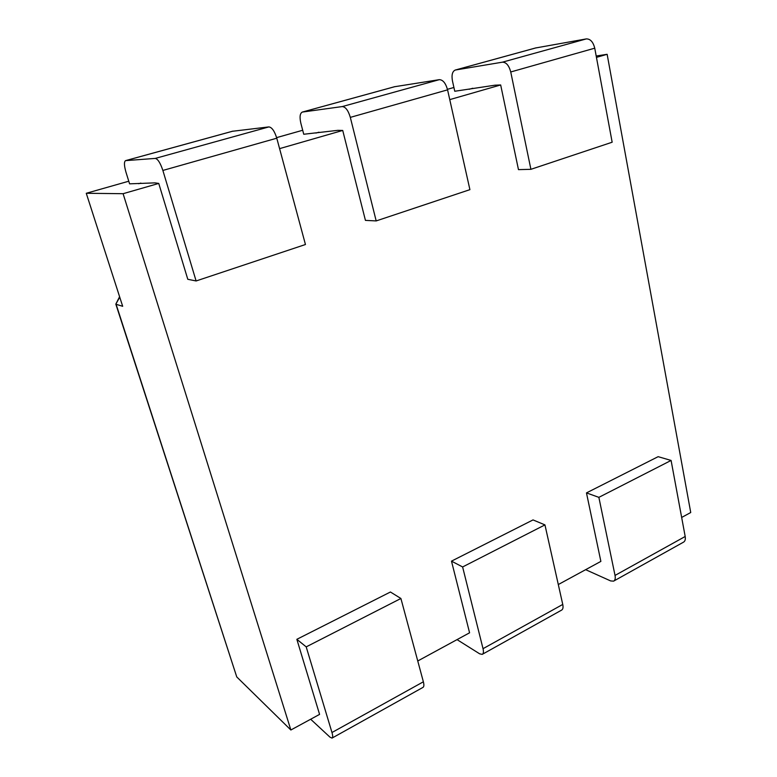 <?xml version="1.0" encoding="UTF-8"?>
<svg xmlns="http://www.w3.org/2000/svg" width="777" height="777" viewBox="0 0 777 777"><rect width="100%" height="100%" fill="white"/><g stroke="black" fill="none" stroke-linecap="round" stroke-linejoin="round"><path stroke-width="1.17" d="M119.736 297.144L115.831 304.157L236.752 676.922L116.103 304.293L122.688 306.303L86.266 193.279L128.778 181.216M310.664 719.23L329.972 737.15L332.022 738.101C332.925 737.635 332.906 735.77 331.973 732.517L306.206 646.872L400.903 598.484L390.423 592.006L296.843 639.316L319.58 714.384L290.86 730.001L123.096 193.696L86.266 193.279M290.86 730.001L236.752 676.922M457.041 639.617L479.681 653.836L482.226 654.37C483.488 653.7 483.76 651.806 483.032 648.678L462.616 566.957L544.949 524.893L533.022 519.92L451.486 561.14L469.58 632.799L417.754 660.984M585.644 569.677L610.673 580.934L613.587 581.147C615.102 580.322 615.588 578.418 615.034 575.427L598.863 497.348L671.095 460.44L658.148 456.672L586.47 492.9L600.874 561.392L558.304 584.547M596.445 57.381L607.138 54.303L690.734 512.519L681.652 517.453M607.138 54.303L596.192 56.012M510.742 71.97C509.003 65.482 506.225 62.218 502.408 62.179L455.254 70.047C452.36 71.397 451.427 74.99 452.437 80.837L454.759 91.259L494.949 85.198L500.67 84.965L518.473 169.629L530.905 169.318L510.742 71.97L594.745 48.184L612.159 142.22L530.905 169.318M449.757 99.621L500.67 84.965M350.32 117.376C348.251 110.441 345.561 106.837 342.249 106.575L302.311 112.073C299.951 113.316 299.466 117.026 300.845 123.203L303.749 134.256L337.801 130.342L342.725 130.449L365.433 220.386L376.185 220.921L350.32 117.376L447.571 89.85L469.91 189.656L376.185 220.921M279.594 148.63L342.725 130.449M162.869 170.445C160.373 162.995 157.848 158.974 155.274 158.411L125.583 160.625C123.961 161.713 124.087 165.54 125.942 172.086L129.594 183.838L154.973 182.867L158.751 183.43L187.791 279.293L196.115 280.963L162.869 170.445L276.777 138.199L305.448 244.512L196.115 280.963M123.096 193.696L158.751 183.43M138.675 183.712L140.851 183.09M315.928 133.061L318.939 132.207M469.153 89.287L472.756 88.257M613.587 581.147L683.42 542.21C685.061 541.326 685.654 539.423 685.188 536.489L615.034 575.427M671.095 460.44L685.188 536.489M598.863 497.348L586.47 492.9M482.226 654.37L561.548 610.149C562.966 609.391 563.374 607.488 562.752 604.438L483.032 648.678M544.949 524.893L562.752 604.438M462.616 566.957L451.486 561.14M332.022 738.101L422.882 687.451C424.009 686.858 424.174 684.974 423.368 681.798L331.973 732.517M400.903 598.484L423.368 681.798M306.206 646.872L296.843 639.316M155.274 158.411L268.871 126.913C271.911 127.292 274.543 131.06 276.777 138.199M268.871 126.913L232.508 131.264M342.249 106.575L439.326 79.662C442.958 79.788 445.707 83.178 447.571 89.85M439.326 79.662L394.561 86.733M502.408 62.179L586.314 38.908C590.355 38.85 593.162 41.939 594.745 48.184M586.314 38.908L535.654 47.97M276.622 137.636L302.7 130.254L276.612 137.616M453.914 87.471L447.445 89.306L453.914 87.49M125.748 160.606L232.925 131.148M302.535 112.024L395.085 86.597M455.516 69.988L536.256 47.805M115.822 304.137L119.6 296.717M125.583 160.625L232.721 131.187M302.311 112.073L394.842 86.645M455.254 70.047L535.975 47.863"/></g></svg>

